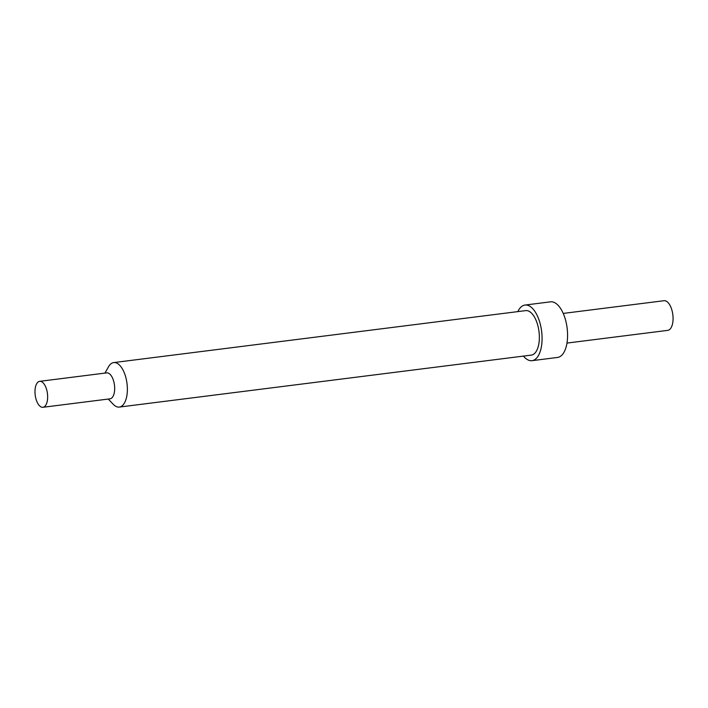 <?xml version="1.0" encoding="UTF-8"?>
<svg xmlns="http://www.w3.org/2000/svg" width="708" height="708" viewBox="0 0 708 708"><rect width="100%" height="100%" fill="white"/><g stroke="black" fill="none" stroke-linecap="round" stroke-linejoin="round"><path stroke-width="1.06" d="M566.966 343.079L667.706 330.37A14.948 7.045 82.8 0 0 669.095 329.884A14.948 7.045 -97.2 0 0 672.6 313.148A14.948 7.045 -97.2 0 0 663.971 300.714L563.232 313.423M525 305.06A28.028 13.213 -97.2 0 1 541.186 328.37A28.028 13.213 -97.2 0 1 534.62 359.744A28.028 13.213 82.8 0 1 532.018 360.673L557.523 357.452A28.028 13.213 82.8 0 0 560.125 356.531A28.028 13.213 -97.2 0 0 566.692 325.149A28.028 13.213 -97.2 0 0 550.505 301.838L525 305.06A28.028 13.213 -97.2 0 0 522.398 305.98A28.028 13.213 82.8 0 0 517.84 311.609M532.018 360.673A28.028 13.213 82.8 0 1 523.451 356.097M113.714 362.584A22.417 10.567 -97.2 0 1 126.661 381.231A22.417 10.567 -97.2 0 1 121.404 406.33A22.417 10.567 82.8 0 1 119.325 407.073L531.319 355.106A22.417 10.567 82.8 0 0 533.398 354.372A22.417 10.567 -97.2 0 0 538.646 329.264A22.417 10.567 -97.2 0 0 525.708 310.617L113.714 362.584A22.417 10.567 -97.2 0 0 111.634 363.319A22.417 10.567 82.8 0 0 108.545 366.735L104.934 373.107M119.325 407.073A22.417 10.567 82.8 0 1 113.289 404.33L108.209 399.055M111.2 398.4A13.08 6.168 82.8 0 1 109.979 398.834L42.949 407.286A13.08 6.168 82.8 0 1 35.4 396.409A13.08 6.168 82.8 0 1 38.462 381.762A13.08 6.168 -97.2 0 1 39.683 381.338L106.713 372.877A13.08 6.168 -97.2 0 1 114.262 383.763A13.08 6.168 -97.2 0 1 111.2 398.4M42.949 407.286A13.08 6.168 82.8 0 0 44.17 406.852A13.08 6.168 -97.2 0 0 47.232 392.214A13.08 6.168 -97.2 0 0 39.683 381.338"/></g></svg>
